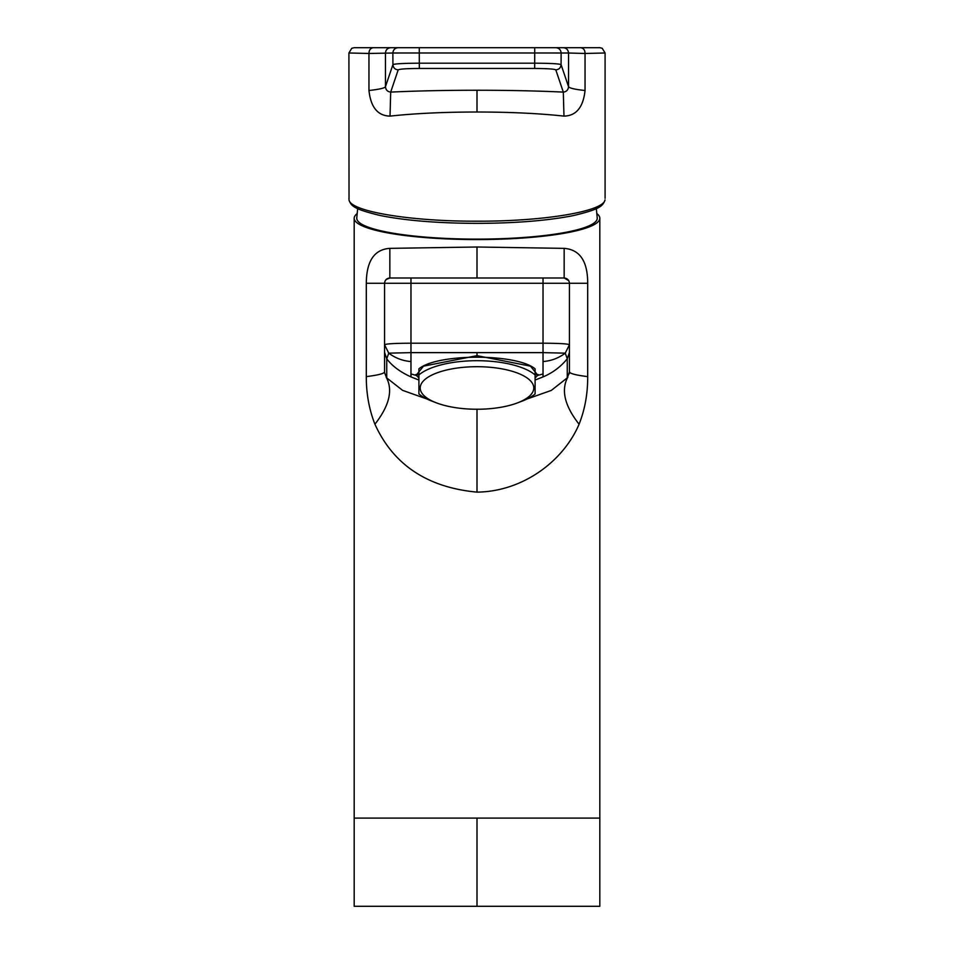 <?xml version="1.0" encoding="UTF-8"?>
<svg xmlns="http://www.w3.org/2000/svg" width="954" height="954" viewBox="0 0 954 954"><rect width="100%" height="100%" fill="white"/><g stroke="black" fill="none" stroke-linecap="round" stroke-linejoin="round"><path stroke-width="1.43" d="M357.667 208.628L356.76 218.037A120.252 20.881 0 0 0 477 239.12A120.252 20.881 0 0 0 597.24 218.037L596.333 208.628M596.906 213.636A122.816 21.322 180 0 1 599.816 218.239A122.816 21.322 180 0 1 477 239.573A122.816 21.322 180 0 1 354.184 218.239A122.816 21.322 180 0 1 357.094 213.636M354.184 218.239L354.184 818.103L476.845 818.103M374.922 424.232C393.43 464.848 427.452 487.482 477 492.133C523.531 491.548 563.647 460.567 579.078 424.232C584.921 409.481 587.783 393.608 587.688 376.615C575.858 375.161 569.776 373.563 569.443 371.821L569.443 344.728C567.88 343.798 559.08 343.285 543.029 343.202L410.971 343.202C395.159 343.273 386.346 343.774 384.557 344.728L384.557 352.36L386.74 358.787L386.74 378.237C392.953 390.794 389.017 406.13 374.922 424.232C369.103 409.361 366.229 393.489 366.312 376.615C378.416 375.101 384.498 373.503 384.557 371.821L384.557 352.36M477 277.996L477 247.003L389.84 248.362C374.314 249.411 366.467 261.062 366.312 283.278L366.312 376.615M605.086 198.313L605.086 52.983L585.04 53.472C584.981 50.013 583.49 48.094 580.581 47.7L373.419 47.7C370.51 48.094 369.019 50.013 368.959 53.472L348.914 52.983L349.021 199.875C350.166 211.418 410.506 221.471 477 221.185C543.541 221.471 603.858 211.406 604.979 199.875L604.908 200.471A2.635 2.6 13.4 0 0 604.979 199.875M555.848 47.7C559.068 48.022 560.821 49.787 561.131 53.007L568.536 53.007L568.536 86.683C569.466 88.162 574.964 89.437 585.04 90.499C583.216 107.313 576.192 115.851 563.969 116.114C539.153 113.419 510.163 112.047 477 112.012C443.837 112.047 414.847 113.419 390.031 116.114C377.808 115.851 370.784 107.313 368.959 90.499L368.959 53.472L392.869 53.007L392.917 64.622C394.932 63.751 403.721 63.274 419.319 63.191L534.681 63.191C550.279 63.274 559.068 63.751 561.083 64.622C560.749 67.806 558.996 69.559 555.8 69.869C554.357 69.01 547.31 68.545 534.681 68.461L534.729 52.983L561.131 53.007L561.083 64.622L568.536 86.683C568.202 89.938 566.461 91.751 563.313 92.097L563.969 116.114M449.775 369.305A56.787 21.274 180 0 0 436.431 402.862A56.787 21.274 180 0 0 504.225 406.642A56.787 21.274 180 0 0 517.569 402.862A56.787 21.274 180 0 0 522.279 375.137A56.787 21.274 180 0 0 449.775 369.305M436.431 402.862L431.721 401.05A63.381 23.743 180 0 1 418.901 393.93L418.901 368.828C437.337 353.338 516.651 353.338 535.099 368.828L535.099 374.946A63.381 23.743 180 0 0 446.615 363.605A63.381 23.743 180 0 0 418.901 374.946L415.789 374.54A63.381 23.743 0 0 0 418.901 377.867M517.569 402.862L522.279 401.05A63.381 23.743 180 0 0 535.099 393.93L535.099 374.946L538.211 374.54A63.381 23.743 0 0 1 535.099 377.867M419.271 47.7L419.271 52.983L392.869 53.007C393.179 49.787 394.932 48.022 398.152 47.7M477 112.012L477 90.248C445.435 90.26 416.671 90.88 390.687 92.097C387.527 91.715 385.786 89.915 385.464 86.683L392.917 64.622C393.251 67.806 395.004 69.559 398.2 69.869C399.654 69.01 406.69 68.545 419.319 68.461L534.681 68.461M373.419 47.7L390.746 47.7C387.527 48.022 385.774 49.787 385.464 53.007L385.464 86.683C384.927 88.054 379.418 89.33 368.959 90.499M398.2 69.869L390.687 92.097L390.031 116.114M426.903 398.987L402.588 390.353L386.263 377.557M384.629 282.456L384.557 283.278L366.312 283.278M535.099 380.038L543.029 376.913C552.652 372.847 560.737 366.801 567.26 358.787L567.26 378.237L569.443 371.821L569.443 283.278C569.121 280.082 567.368 278.318 564.16 277.996L389.84 277.996L389.84 248.362M386.024 279.629L385.392 280.44M599.816 218.239L599.816 906.3L354.184 906.3L599.816 906.3M599.816 818.103L477 818.103L477 906.3M410.971 376.913C400.12 371.953 392.034 365.907 386.74 358.787L388.755 353.159L384.557 344.728L384.557 283.278L410.971 283.278L410.971 352.634L388.755 353.159C395.361 358.12 402.767 360.922 410.971 361.542L410.971 376.913L418.901 380.038M527.097 398.987L551.293 390.413L567.797 377.462M569.252 373.801L569.443 371.821M567.26 378.237C561.107 390.973 565.042 406.297 579.078 424.232M564.16 277.996L564.16 248.362C579.865 249.602 587.712 261.253 587.688 283.278L543.029 283.278L543.029 352.634L565.245 353.159C558.65 358.12 551.245 360.91 543.029 361.542L543.029 352.634L410.971 352.634L410.971 361.542M416.23 375.137L423.528 366.145L477 355.663L530.484 366.157L537.758 375.137M569.443 344.728L565.245 353.159L567.26 358.787L569.443 352.36M543.029 361.542L543.029 376.913M389.84 277.996C386.632 278.318 384.879 280.071 384.557 283.278C384.879 280.071 386.632 278.318 389.84 277.996M477 247.003L564.16 248.362M386.74 378.237L384.593 372.656M354.184 818.103L354.184 906.3M349.021 199.875A2.635 2.6 166.6 0 0 349.092 200.471L348.914 198.301M563.254 47.7C566.473 48.022 568.226 49.787 568.536 53.007L585.04 53.472L585.04 90.499M534.729 47.7L534.729 52.983L419.271 52.983L419.319 68.461M477 90.248C508.53 90.26 537.305 90.88 563.313 92.097L555.8 69.869M348.914 52.983L351.764 48.296L354.184 47.7L599.816 47.7L602.201 48.272L605.086 52.983M477 409.242L477 492.133M543.029 277.996L543.029 283.278L410.971 283.278L410.971 277.996M477 355.663L477 352.634M416.54 375.518L410.971 373.932M537.46 375.518L543.029 373.932M587.688 283.278L587.688 376.615M604.908 200.471C602.427 205.718 601.509 208.89 573.306 215.604C547.691 220.66 515.577 223.248 477 223.367C438.423 223.248 406.309 220.66 380.694 215.604C352.491 208.89 351.573 205.718 349.092 200.471M386.108 279.546L389.757 277.996M564.243 277.996L568.763 280.703"/></g></svg>
